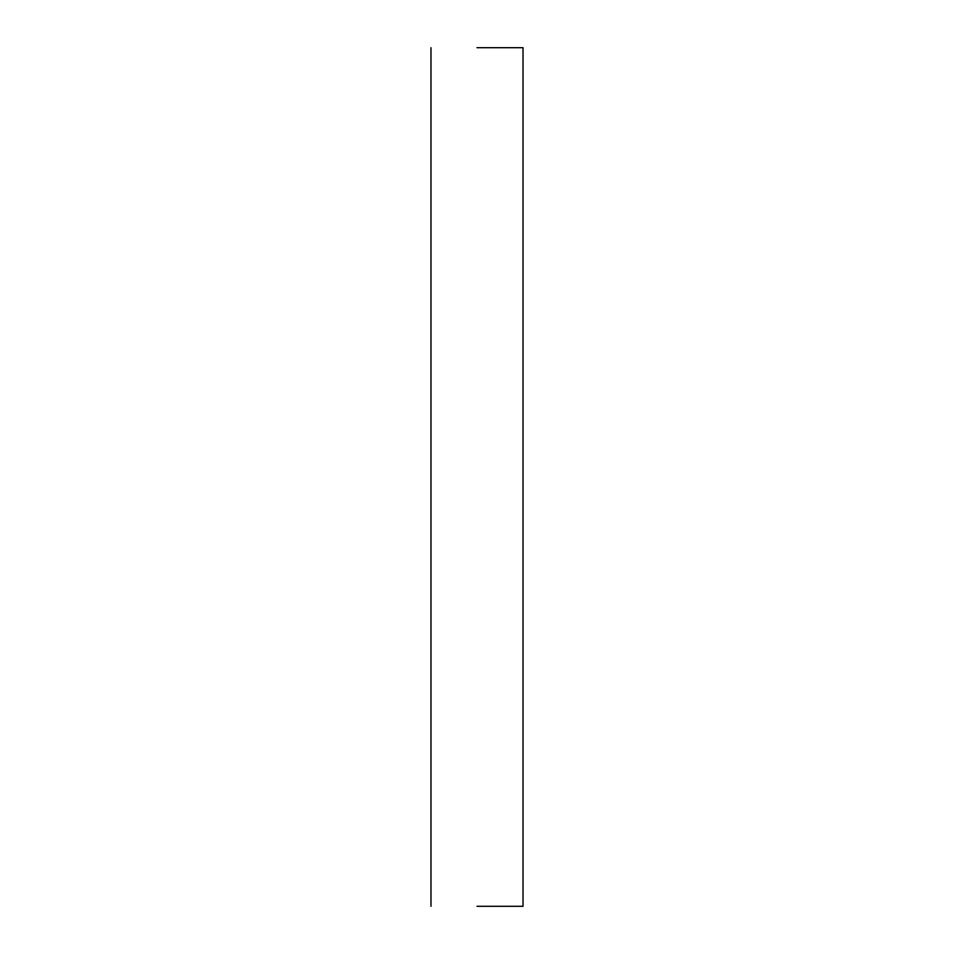 <?xml version="1.0" encoding="UTF-8"?>
<svg xmlns="http://www.w3.org/2000/svg" width="954" height="954" viewBox="0 0 954 954"><rect width="100%" height="100%" fill="white"/><g stroke="black" fill="none" stroke-linecap="round" stroke-linejoin="round"><path stroke-width="1.43" d="M477 47.7L523.019 47.7L477 47.7M477 906.3L523.019 906.3L477 906.3M430.981 47.7L430.981 906.3M523.019 906.3L523.019 47.7"/></g></svg>
